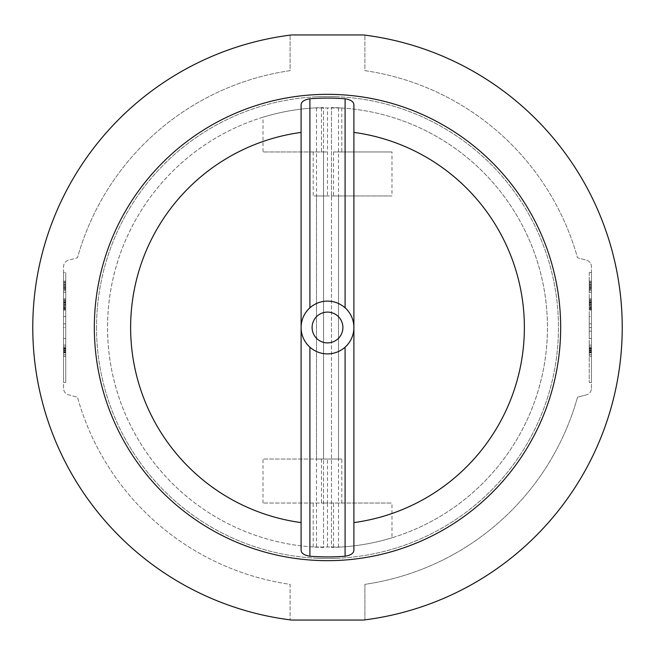 <?xml version="1.0" encoding="UTF-8"?>
<svg xmlns="http://www.w3.org/2000/svg" width="655" height="655" viewBox="0 0 655 655"><rect width="100%" height="100%" fill="white"/><g stroke="black" fill="none" stroke-linecap="round" stroke-linejoin="round"><path stroke-width="0.49" stroke-dasharray="3.27 2.46" d="M327.5 459.04L341.795 459.04L323.537 459.04L323.537 547.424A219.965 219.965 0 0 1 263.007 117.204L263.007 151.968L327.5 151.968L323.537 151.968L323.537 459.04L263.007 459.04L327.5 459.04L316.504 459.04L327.5 459.04L327.5 503.032L263.007 503.032L321.458 503.032L321.458 459.04M341.795 108.001L341.795 151.968L333.542 151.968L391.993 151.968L391.993 195.96L313.205 195.96L331.463 195.96L331.463 107.576A219.965 219.965 0 0 1 391.993 537.796L391.993 503.032L321.458 503.032M391.993 537.796C375.487 542.848 358.629 545.926 341.402 547.023L313.598 547.023L341.402 547.023A219.965 219.965 0 0 1 331.463 547.424L331.463 107.576A219.965 219.965 0 0 1 547.465 327.5A219.965 219.965 0 0 1 331.463 547.424L331.463 195.96L391.993 195.96M263.007 117.204C279.513 112.152 296.371 109.074 313.598 107.977L341.402 107.977L313.598 107.977A219.965 219.965 0 0 1 323.537 107.576L323.537 547.424A219.965 219.965 0 0 1 107.535 327.5A219.965 219.965 0 0 1 323.537 107.576L323.537 151.968L263.007 151.968M327.5 558.461C341.689 558.175 341.689 558.175 327.5 558.461C341.689 558.175 341.689 558.175 327.5 558.461C341.689 558.175 341.689 558.175 327.5 558.461C341.689 558.175 341.689 558.175 327.5 558.461C313.311 558.175 313.311 558.175 327.5 558.461C313.311 558.175 313.311 558.175 327.5 558.461C313.311 558.175 313.311 558.175 327.5 558.461C313.311 558.175 313.311 558.175 327.5 558.461M327.5 96.539C341.689 96.825 341.689 96.825 327.5 96.539C341.689 96.825 341.689 96.825 327.5 96.539C341.689 96.825 341.689 96.825 327.5 96.539C341.689 96.825 341.689 96.825 327.5 96.539C313.311 96.825 313.311 96.825 327.5 96.539C313.311 96.825 313.311 96.825 327.5 96.539C313.311 96.825 313.311 96.825 327.5 96.539C313.311 96.825 313.311 96.825 327.5 96.539M312.099 327.5A15.401 15.401 0 0 0 327.5 342.901A15.401 15.401 0 0 0 342.901 327.5A15.401 15.401 0 0 0 327.5 312.099A15.401 15.401 0 0 0 312.099 327.5M353.897 327.5C354.027 320.295 351.096 313.737 345.095 307.825A26.396 26.396 0 0 0 309.905 307.825C303.912 313.712 300.981 320.27 301.103 327.5C300.973 334.705 303.904 341.263 309.905 347.175A26.396 26.396 0 0 0 345.095 347.175C351.088 341.288 354.019 334.73 353.897 327.5M591.457 388.423L591.457 266.577C591.252 263.335 589.623 261.214 586.561 260.199L577.514 257.775A259.552 259.552 0 0 0 364.892 70.65L364.892 35.133L364.892 70.65A259.552 259.552 0 0 1 577.514 257.775L586.561 260.199C589.615 261.206 591.244 263.335 591.457 266.577L591.457 388.423C591.252 391.665 589.623 393.786 586.561 394.801C589.615 393.794 591.244 391.665 591.457 388.423M364.892 619.867A294.75 294.75 0 0 0 363.443 34.952L291.557 34.952A294.75 294.75 0 0 0 291.557 620.048L363.443 620.048A294.75 294.75 0 0 0 364.892 35.133A294.75 294.75 0 0 1 364.892 619.867L364.892 584.35A259.552 259.552 0 0 0 577.514 397.225L586.561 394.801L577.514 397.225A259.552 259.552 0 0 1 364.892 584.35L364.892 619.867M301.103 522.592L301.103 132.408A196.868 196.868 0 0 0 301.103 522.592L301.103 550.339M353.897 550.339L353.897 522.592A196.868 196.868 0 0 0 353.897 132.408L353.897 104.661M96.539 327.5A230.961 230.961 0 0 0 327.5 558.461A230.961 230.961 0 0 0 558.461 327.5A230.961 230.961 0 0 0 327.5 96.539A230.961 230.961 0 0 0 96.539 327.5A230.961 230.961 0 0 0 327.5 558.461A230.961 230.961 0 0 0 558.461 327.5A230.961 230.961 0 0 0 327.5 96.539A230.961 230.961 0 0 0 96.539 327.5M63.543 327.5L63.543 388.423C63.748 391.665 65.377 393.786 68.439 394.801L77.486 397.225A259.552 259.552 0 0 0 290.108 584.35L290.108 619.867L290.108 584.35A259.552 259.552 0 0 1 77.486 397.225L68.439 394.801C65.385 393.794 63.756 391.665 63.543 388.423L63.543 266.577C63.748 263.335 65.377 261.214 68.439 260.199L77.486 257.775L68.439 260.199C65.385 261.206 63.756 263.335 63.543 266.577L63.543 338.496L63.543 316.504L63.543 327.5L65.746 327.5L65.746 316.504L65.746 338.496L65.746 327.5L63.543 327.5M32.75 327.5A294.75 294.75 0 0 0 290.108 619.867A294.75 294.75 0 0 1 290.108 35.133L290.108 70.65A259.552 259.552 0 0 0 77.486 257.775A259.552 259.552 0 0 1 290.108 70.65L290.108 35.133A294.75 294.75 0 0 0 32.75 327.5M589.254 338.496L589.254 327.5L589.254 338.496L589.254 331.168L589.254 338.496L591.457 338.496L591.457 331.168L591.457 338.496L589.254 338.496M589.254 316.504L589.254 327.5L589.254 316.504L589.254 323.832L589.254 316.504L591.457 316.504L589.254 316.504M591.457 306.851L591.457 298.901L589.254 298.901L589.254 310.044L589.254 298.901L589.254 309.905L589.254 298.901L589.254 309.905L589.254 298.901L589.254 309.905L589.254 298.901L591.457 299.114L591.457 304.51L589.254 304.51L589.254 310.044L589.254 300.023L589.254 308.21L589.254 300.735L589.254 308.21L589.254 300.735L589.254 304.477L591.457 304.477L591.457 306.851L589.254 306.851M591.457 345.267L591.457 356.099L589.254 356.099L589.254 345.095L589.254 356.099L589.254 345.095L589.254 356.099L589.254 345.095L589.254 356.099L591.457 356.099L591.457 345.095L589.254 345.095L589.254 356.238L589.254 345.095L591.457 345.095L589.254 345.267M589.254 292.302L589.254 281.167L589.254 292.302L589.254 281.306L589.254 292.302L591.457 292.302L591.457 281.306L591.457 292.302L589.254 292.302L591.457 292.302L591.457 281.167L591.457 290.476L589.254 290.476L591.457 290.476L591.457 288.216L591.457 292.302L591.457 281.306L589.254 281.306L591.457 281.306L591.457 292.302L589.254 292.302L591.457 292.302M589.254 272.513L589.254 382.487L589.254 272.513L591.457 272.513L591.457 382.487L591.457 272.513L589.254 272.513M591.457 348.509L589.254 348.509M591.457 351.85L589.254 351.85M591.457 352.005L589.254 352.005M591.457 347.011L591.457 350.171L591.457 347.011L589.254 346.929L589.254 350.171L589.254 347.011M591.457 348.542L589.254 348.542M591.457 350.171L589.254 350.171M591.457 350.106L591.457 356.238L591.457 345.095L591.457 356.099L591.457 345.095L591.457 356.099L591.457 345.095L591.457 352.325L591.457 345.095L591.457 348.198L591.457 346.929L589.254 346.929L591.457 346.929L589.254 346.929L591.457 346.929L591.457 350.106L589.254 350.106M591.457 356.099L589.254 356.099L591.457 356.099M591.457 345.095L589.254 345.095M591.457 352.325L589.254 352.325M591.457 348.976L589.254 348.976M591.457 348.264L589.254 348.264M591.457 350.032L589.254 350.032M591.457 347.92L589.254 347.92M591.457 347.969L589.254 347.969M591.457 348.198L589.254 348.198M591.457 349.189L589.254 349.189M591.457 352.652L589.254 352.652M591.457 356.238L589.254 356.238M591.457 350.744L589.254 350.744M591.457 352.758L591.457 351.023L591.457 354.404L591.457 352.758L589.254 352.758L589.254 351.023L589.254 352.758M591.457 351.023L589.254 351.023M591.457 354.404L589.254 354.404M591.457 352.603L589.254 352.603M591.457 283.14L589.254 283.14L591.457 283.14M591.457 285.539L589.254 285.539L591.457 285.539M591.457 287.373L589.254 287.373L591.457 287.373M591.457 288.216L589.254 288.216M591.457 288.921L589.254 288.921M591.457 286.833L589.254 286.833M591.457 281.167L589.254 281.167M591.457 282.37L589.254 282.37M591.457 284.409L589.254 284.409M591.457 284.835L589.254 284.835M591.457 283.001L589.254 283.001M591.457 286.669L589.254 286.669M591.457 290.476L589.254 290.476M591.457 289.485L591.457 281.306L591.457 289.485L589.254 289.485M591.457 281.306L589.254 281.306L591.457 281.306M589.254 298.901L591.457 298.901L589.254 298.901L591.457 298.901L589.254 298.901L591.457 298.901L589.254 298.901L591.457 298.901L591.457 310.044L591.457 298.901L591.457 309.905L591.457 298.901L591.457 309.905L591.457 298.901L591.457 306.131L591.457 298.901L589.254 298.901L591.457 299.114M591.457 308.792L589.254 308.792M591.457 309.668L589.254 309.668M591.457 309.905L589.254 309.905M591.457 300.841L589.254 300.841M591.457 304.411L589.254 304.411M591.457 307.965L589.254 307.965M591.457 308.071L589.254 308.071M591.457 300.735L589.254 300.735L591.457 300.735L589.254 300.735L591.457 300.735L591.457 301.816L589.254 301.816L591.457 301.816L591.457 304.477L589.254 304.477L591.457 304.477L591.457 308.21L589.254 308.21L591.457 308.21L591.457 307.13L589.254 307.13L591.457 307.13L591.457 300.735L589.254 300.735L591.457 300.735L591.457 308.931L589.254 308.931L591.457 308.931L591.457 310.044L589.254 310.044L591.457 310.044L591.457 304.46L589.254 304.46L591.457 304.46L591.457 300.023L589.254 300.039L591.457 300.023L589.254 300.039L591.457 300.023L591.457 304.477L589.254 304.477L591.457 304.477L591.457 308.21L591.457 300.735M591.457 306.131L589.254 306.131M591.457 302.79L589.254 302.79M591.457 307.784L589.254 307.784L591.457 307.784M591.457 303.453L589.254 303.453M591.457 302.184L589.254 302.184M591.457 302.43L589.254 302.43M591.457 302.225L589.254 302.225M591.457 301.898L589.254 301.898M591.457 304.657L589.254 304.657M589.254 327.5L591.457 327.5L589.254 327.5M589.254 323.832L591.457 323.832M589.254 331.168L591.457 331.168M301.103 132.408L301.103 104.661M353.897 522.592L353.897 132.408M63.543 272.513L63.543 382.487L63.543 272.513L65.746 272.513L63.543 272.513M589.254 382.487L591.457 382.487L589.254 382.487M65.746 272.513L65.746 382.487L63.543 382.487L65.746 382.487L65.746 272.513M65.746 331.168L65.746 338.496L65.746 331.168L63.543 331.168M63.543 306.851L63.543 298.901L65.746 298.901L65.746 310.044L65.746 298.901L65.746 309.905L65.746 298.901L65.746 309.905L65.746 298.901L65.746 309.905L65.746 298.901L63.543 299.114L63.543 304.51L65.746 304.51L65.746 310.044L65.746 300.023L65.746 308.21L65.746 300.735L65.746 308.21L65.746 300.735L65.746 304.477L63.543 304.477L63.543 306.851L65.746 306.851M63.543 345.267L63.543 356.099L65.746 356.099L65.746 345.095L65.746 356.099L65.746 345.095L65.746 356.099L65.746 345.095L65.746 356.099L63.543 356.099L63.543 345.095L65.746 345.095L65.746 356.238L65.746 345.095L63.543 345.095L65.746 345.267M65.746 292.302L65.746 281.167L65.746 292.302L65.746 281.306L65.746 292.302L63.543 292.302L63.543 281.306L63.543 292.302L65.746 292.302L63.543 292.302L63.543 281.167L63.543 290.476L65.746 290.476L63.543 290.476L63.543 288.216L63.543 292.302L63.543 281.306L65.746 281.306L63.543 281.306L63.543 292.302L65.746 292.302L63.543 292.302M63.543 348.509L65.746 348.509M63.543 351.85L65.746 351.85M63.543 352.005L65.746 352.005M63.543 347.011L63.543 350.171L63.543 347.011L65.746 346.929L65.746 350.171L65.746 347.011M63.543 348.542L65.746 348.542M63.543 350.171L65.746 350.171M63.543 350.106L63.543 356.238L63.543 345.095L63.543 356.099L63.543 345.095L63.543 356.099L63.543 345.095L63.543 352.325L63.543 345.095L63.543 348.198L63.543 346.929L65.746 346.929L63.543 346.929L65.746 346.929L63.543 346.929L63.543 350.106L65.746 350.106M63.543 356.099L65.746 356.099L63.543 356.099M63.543 345.095L65.746 345.095M63.543 352.325L65.746 352.325M63.543 348.976L65.746 348.976M63.543 348.264L65.746 348.264M63.543 350.032L65.746 350.032M63.543 347.92L65.746 347.92M63.543 347.969L65.746 347.969M63.543 348.198L65.746 348.198M63.543 349.189L65.746 349.189M63.543 352.652L65.746 352.652M63.543 356.238L65.746 356.238M63.543 350.744L65.746 350.744M63.543 352.758L63.543 351.023L63.543 354.404L63.543 352.758L65.746 352.758L65.746 351.023L65.746 352.758M63.543 351.023L65.746 351.023M63.543 354.404L65.746 354.404M63.543 352.603L65.746 352.603M63.543 283.14L65.746 283.14L63.543 283.14M63.543 285.539L65.746 285.539L63.543 285.539M63.543 287.373L65.746 287.373L63.543 287.373M63.543 288.216L65.746 288.216M63.543 288.921L65.746 288.921M63.543 286.833L65.746 286.833M63.543 281.167L65.746 281.167M63.543 282.37L65.746 282.37M63.543 284.409L65.746 284.409M63.543 284.835L65.746 284.835M63.543 283.001L65.746 283.001M63.543 286.669L65.746 286.669M63.543 290.476L65.746 290.476M63.543 289.485L63.543 281.306L63.543 289.485L65.746 289.485M63.543 281.306L65.746 281.306L63.543 281.306M65.746 298.901L63.543 298.901L65.746 298.901L63.543 298.901L65.746 298.901L63.543 298.901L65.746 298.901L63.543 298.901L63.543 310.044L63.543 298.901L63.543 309.905L63.543 298.901L63.543 309.905L63.543 298.901L63.543 306.131L63.543 298.901L65.746 298.901L63.543 299.114M63.543 308.792L65.746 308.792M63.543 309.668L65.746 309.668M63.543 309.905L65.746 309.905M63.543 300.841L65.746 300.841M63.543 304.411L65.746 304.411M63.543 307.965L65.746 307.965M63.543 308.071L65.746 308.071M63.543 300.735L65.746 300.735L63.543 300.735L65.746 300.735L63.543 300.735L63.543 301.816L65.746 301.816L63.543 301.816L63.543 304.477L65.746 304.477L63.543 304.477L63.543 308.21L65.746 308.21L63.543 308.21L63.543 307.13L65.746 307.13L63.543 307.13L63.543 300.735L65.746 300.735L63.543 300.735L63.543 308.931L65.746 308.931L63.543 308.931L63.543 310.044L65.746 310.044L63.543 310.044L63.543 304.46L65.746 304.46L63.543 304.46L63.543 300.023L65.746 300.039L63.543 300.023L65.746 300.039L63.543 300.023L63.543 304.477L65.746 304.477L63.543 304.477L63.543 308.21L63.543 300.735M63.543 306.131L65.746 306.131M63.543 302.79L65.746 302.79M63.543 307.784L65.746 307.784L63.543 307.784M63.543 303.453L65.746 303.453M63.543 302.184L65.746 302.184M63.543 302.43L65.746 302.43M63.543 302.225L65.746 302.225M63.543 301.898L65.746 301.898M63.543 304.657L65.746 304.657M65.746 338.496L63.543 338.496L65.746 338.496M65.746 316.504L63.543 316.504L65.746 316.504M65.746 323.832L63.543 323.832M263.007 503.032L263.007 459.04M341.795 151.968L391.993 151.968M327.5 195.96L316.504 195.96L327.5 195.96L327.5 107.977M327.5 547.023L327.5 503.032L391.993 503.032M333.542 547.023L333.542 503.032M321.458 107.977L321.458 151.968M591.457 305.23L589.254 305.23M591.457 304.477L589.254 304.477M63.543 305.23L65.746 305.23M63.543 304.477L65.746 304.477M333.542 151.968L333.542 195.96M338.496 459.04L338.496 195.96M341.795 503.032L341.795 459.04M313.205 151.968L313.205 195.96M338.496 547.023L338.496 107.977M316.504 107.977L316.504 547.023M313.205 546.999L313.205 503.032M316.504 459.04L316.504 195.96"/><path stroke-width="0.98" d="M312.099 327.5A15.401 15.401 0 0 0 327.5 342.901A15.401 15.401 0 0 0 342.901 327.5A15.401 15.401 0 0 0 327.5 312.099A15.401 15.401 0 0 0 312.099 327.5M309.905 347.175L309.905 556.226C304.288 555.293 301.357 553.328 301.103 550.339L301.103 327.5A26.396 26.396 0 0 0 327.5 353.897A26.396 26.396 0 0 0 353.897 327.5A26.396 26.396 0 0 0 327.5 301.103A26.396 26.396 0 0 0 301.103 327.5L301.103 104.661C301.341 101.681 304.272 99.716 309.905 98.774A229.406 229.406 0 0 1 345.095 98.774C350.712 99.707 353.643 101.672 353.897 104.661L353.897 550.339C353.659 553.319 350.728 555.284 345.095 556.226L345.095 347.175M309.905 556.226A229.406 229.406 0 0 0 345.095 556.226M353.897 522.592A196.868 196.868 0 0 0 353.897 132.408M94.336 327.5A233.164 233.164 0 0 0 327.5 560.664A233.164 233.164 0 0 0 560.664 327.5A233.164 233.164 0 0 0 327.5 94.336A233.164 233.164 0 0 0 94.336 327.5M301.103 132.408A196.868 196.868 0 0 0 301.103 522.592M363.443 620.048A294.75 294.75 0 0 0 363.443 34.952L291.557 34.952A294.75 294.75 0 0 0 291.557 620.048L363.443 620.048M345.095 307.825L345.095 98.774M309.905 98.774L309.905 307.825"/></g></svg>
